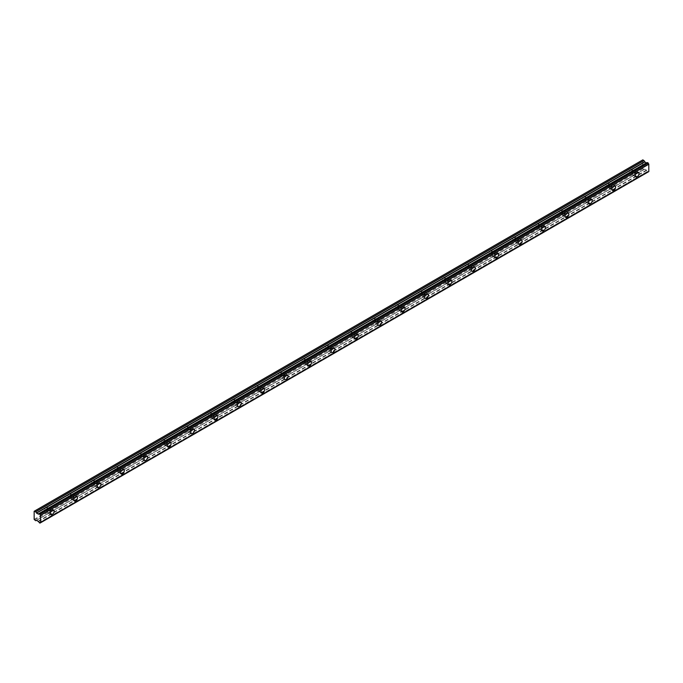 <?xml version="1.0" encoding="UTF-8"?>
<svg xmlns="http://www.w3.org/2000/svg" width="683" height="683" viewBox="0 0 683 683"><rect width="100%" height="100%" fill="white"/><g stroke="black" fill="none" stroke-linecap="round" stroke-linejoin="round"><path stroke-width="0.51" stroke-dasharray="3.42 2.56" d="M633.841 171.356A1.656 0.956 -60 0 1 634.669 171.271A1.656 0.956 -60 0 1 634.917 172.594A1.656 0.956 -60 0 1 633.841 174.054A1.656 0.956 -60 0 1 633.013 174.139A1.656 0.956 -60 0 1 632.757 172.808A1.656 0.956 -60 0 1 633.841 171.356M630.716 169.555A1.656 0.956 -60 0 1 631.544 169.469A1.656 0.956 -60 0 1 631.801 170.793A1.656 0.956 -60 0 1 630.716 172.253A1.656 0.956 -60 0 1 629.888 172.338A1.656 0.956 -60 0 1 629.641 171.006A1.656 0.956 -60 0 1 630.716 169.555M48.963 509.023A1.656 0.956 -60 0 1 49.791 508.946A1.656 0.956 -60 0 1 50.047 510.269A1.656 0.956 -60 0 1 48.963 511.729A1.656 0.956 -60 0 1 48.143 511.806A1.656 0.956 -60 0 1 47.887 510.483A1.656 0.956 -60 0 1 48.963 509.023M45.846 507.221A1.656 0.956 -60 0 1 46.675 507.145A1.656 0.956 -60 0 1 46.931 508.468A1.656 0.956 -60 0 1 45.846 509.928A1.656 0.956 -60 0 1 45.018 510.005A1.656 0.956 -60 0 1 44.771 508.681A1.656 0.956 -60 0 1 45.846 507.221M72.364 495.517A1.656 0.956 -60 0 1 73.192 495.44A1.656 0.956 -60 0 1 73.44 496.763A1.656 0.956 -60 0 1 72.364 498.223A1.656 0.956 -60 0 1 71.536 498.3A1.656 0.956 -60 0 1 71.28 496.976A1.656 0.956 -60 0 1 72.364 495.517M69.239 493.715A1.656 0.956 -60 0 1 70.067 493.638A1.656 0.956 -60 0 1 70.323 494.962A1.656 0.956 -60 0 1 69.239 496.421A1.656 0.956 -60 0 1 68.411 496.498A1.656 0.956 -60 0 1 68.163 495.175A1.656 0.956 -60 0 1 69.239 493.715M95.757 482.01A1.656 0.956 -60 0 1 96.585 481.933A1.656 0.956 -60 0 1 96.841 483.257A1.656 0.956 -60 0 1 95.757 484.717A1.656 0.956 -60 0 1 94.928 484.793A1.656 0.956 -60 0 1 94.672 483.47A1.656 0.956 -60 0 1 95.757 482.01M92.64 480.209A1.656 0.956 -60 0 1 93.469 480.132A1.656 0.956 -60 0 1 93.716 481.455A1.656 0.956 -60 0 1 92.64 482.915A1.656 0.956 -60 0 1 91.812 482.992A1.656 0.956 -60 0 1 91.556 481.669A1.656 0.956 -60 0 1 92.64 480.209M119.149 468.504A1.656 0.956 -60 0 1 119.977 468.427A1.656 0.956 -60 0 1 120.234 469.75A1.656 0.956 -60 0 1 119.149 471.21A1.656 0.956 -60 0 1 118.321 471.287A1.656 0.956 -60 0 1 118.074 469.964A1.656 0.956 -60 0 1 119.149 468.504M116.033 466.702A1.656 0.956 -60 0 1 116.861 466.626A1.656 0.956 -60 0 1 117.109 467.949A1.656 0.956 -60 0 1 116.033 469.409A1.656 0.956 -60 0 1 115.205 469.486A1.656 0.956 -60 0 1 114.949 468.162A1.656 0.956 -60 0 1 116.033 466.702M142.542 454.998A1.656 0.956 -60 0 1 143.37 454.912A1.656 0.956 -60 0 1 143.626 456.244A1.656 0.956 -60 0 1 142.542 457.704A1.656 0.956 -60 0 1 141.722 457.781A1.656 0.956 -60 0 1 141.466 456.457A1.656 0.956 -60 0 1 142.542 454.998M139.426 453.196A1.656 0.956 -60 0 1 140.254 453.119A1.656 0.956 -60 0 1 140.51 454.443A1.656 0.956 -60 0 1 139.426 455.903A1.656 0.956 -60 0 1 138.598 455.979A1.656 0.956 -60 0 1 138.35 454.656A1.656 0.956 -60 0 1 139.426 453.196M165.943 441.491A1.656 0.956 -60 0 1 166.772 441.406A1.656 0.956 -60 0 1 167.019 442.738A1.656 0.956 -60 0 1 165.943 444.189A1.656 0.956 -60 0 1 165.115 444.274A1.656 0.956 -60 0 1 164.859 442.951A1.656 0.956 -60 0 1 165.943 441.491M162.819 439.69A1.656 0.956 -60 0 1 163.647 439.604A1.656 0.956 -60 0 1 163.903 440.936A1.656 0.956 -60 0 1 162.819 442.388A1.656 0.956 -60 0 1 161.991 442.473A1.656 0.956 -60 0 1 161.743 441.15A1.656 0.956 -60 0 1 162.819 439.69M189.336 427.985A1.656 0.956 -60 0 1 190.164 427.899A1.656 0.956 -60 0 1 190.42 429.231A1.656 0.956 -60 0 1 189.336 430.683A1.656 0.956 -60 0 1 188.508 430.768A1.656 0.956 -60 0 1 188.252 429.445A1.656 0.956 -60 0 1 189.336 427.985M186.22 426.183A1.656 0.956 -60 0 1 187.04 426.098A1.656 0.956 -60 0 1 187.296 427.43A1.656 0.956 -60 0 1 186.22 428.881A1.656 0.956 -60 0 1 185.392 428.967A1.656 0.956 -60 0 1 185.136 427.643A1.656 0.956 -60 0 1 186.22 426.183M212.729 414.479A1.656 0.956 -60 0 1 213.557 414.393A1.656 0.956 -60 0 1 213.813 415.725A1.656 0.956 -60 0 1 212.729 417.176A1.656 0.956 -60 0 1 211.901 417.262A1.656 0.956 -60 0 1 211.653 415.938A1.656 0.956 -60 0 1 212.729 414.479M209.613 412.677A1.656 0.956 -60 0 1 210.441 412.592A1.656 0.956 -60 0 1 210.688 413.924A1.656 0.956 -60 0 1 209.613 415.375A1.656 0.956 -60 0 1 208.785 415.46A1.656 0.956 -60 0 1 208.528 414.137A1.656 0.956 -60 0 1 209.613 412.677M236.122 400.972A1.656 0.956 -60 0 1 236.95 400.887A1.656 0.956 -60 0 1 237.206 402.21A1.656 0.956 -60 0 1 236.122 403.67A1.656 0.956 -60 0 1 235.302 403.755A1.656 0.956 -60 0 1 235.046 402.432A1.656 0.956 -60 0 1 236.122 400.972M233.005 399.171A1.656 0.956 -60 0 1 233.834 399.085A1.656 0.956 -60 0 1 234.09 400.417A1.656 0.956 -60 0 1 233.005 401.869A1.656 0.956 -60 0 1 232.177 401.954A1.656 0.956 -60 0 1 231.93 400.631A1.656 0.956 -60 0 1 233.005 399.171M259.523 387.466A1.656 0.956 -60 0 1 260.351 387.381A1.656 0.956 -60 0 1 260.599 388.704A1.656 0.956 -60 0 1 259.523 390.164A1.656 0.956 -60 0 1 258.695 390.249A1.656 0.956 -60 0 1 258.439 388.917A1.656 0.956 -60 0 1 259.523 387.466M256.398 385.664A1.656 0.956 -60 0 1 257.226 385.579A1.656 0.956 -60 0 1 257.482 386.902A1.656 0.956 -60 0 1 256.398 388.362A1.656 0.956 -60 0 1 255.57 388.448A1.656 0.956 -60 0 1 255.322 387.124A1.656 0.956 -60 0 1 256.398 385.664M282.916 373.96A1.656 0.956 -60 0 1 283.744 373.874A1.656 0.956 -60 0 1 284 375.198A1.656 0.956 -60 0 1 282.916 376.657A1.656 0.956 -60 0 1 282.088 376.743A1.656 0.956 -60 0 1 281.831 375.411A1.656 0.956 -60 0 1 282.916 373.96M279.799 372.158A1.656 0.956 -60 0 1 280.619 372.073A1.656 0.956 -60 0 1 280.875 373.396A1.656 0.956 -60 0 1 279.799 374.856A1.656 0.956 -60 0 1 278.971 374.941A1.656 0.956 -60 0 1 278.715 373.61A1.656 0.956 -60 0 1 279.799 372.158M306.308 360.453A1.656 0.956 -60 0 1 307.137 360.368A1.656 0.956 -60 0 1 307.393 361.691A1.656 0.956 -60 0 1 306.308 363.151A1.656 0.956 -60 0 1 305.48 363.236A1.656 0.956 -60 0 1 305.233 361.905A1.656 0.956 -60 0 1 306.308 360.453M303.192 358.652A1.656 0.956 -60 0 1 304.02 358.566A1.656 0.956 -60 0 1 304.268 359.89A1.656 0.956 -60 0 1 303.192 361.35A1.656 0.956 -60 0 1 302.364 361.435A1.656 0.956 -60 0 1 302.108 360.103A1.656 0.956 -60 0 1 303.192 358.652M329.701 346.947A1.656 0.956 -60 0 1 330.529 346.862A1.656 0.956 -60 0 1 330.785 348.185A1.656 0.956 -60 0 1 329.701 349.645A1.656 0.956 -60 0 1 328.882 349.73A1.656 0.956 -60 0 1 328.625 348.398A1.656 0.956 -60 0 1 329.701 346.947M326.585 345.146A1.656 0.956 -60 0 1 327.413 345.06A1.656 0.956 -60 0 1 327.669 346.383A1.656 0.956 -60 0 1 326.585 347.843A1.656 0.956 -60 0 1 325.757 347.929A1.656 0.956 -60 0 1 325.509 346.597A1.656 0.956 -60 0 1 326.585 345.146M353.102 333.432A1.656 0.956 -60 0 1 353.931 333.355A1.656 0.956 -60 0 1 354.178 334.679A1.656 0.956 -60 0 1 353.102 336.138A1.656 0.956 -60 0 1 352.274 336.215A1.656 0.956 -60 0 1 352.018 334.892A1.656 0.956 -60 0 1 353.102 333.432M349.978 331.639A1.656 0.956 -60 0 1 350.806 331.554A1.656 0.956 -60 0 1 351.062 332.877A1.656 0.956 -60 0 1 349.978 334.337A1.656 0.956 -60 0 1 349.15 334.422A1.656 0.956 -60 0 1 348.902 333.091A1.656 0.956 -60 0 1 349.978 331.639M376.495 319.926A1.656 0.956 -60 0 1 377.323 319.849A1.656 0.956 -60 0 1 377.579 321.172A1.656 0.956 -60 0 1 376.495 322.632A1.656 0.956 -60 0 1 375.667 322.709A1.656 0.956 -60 0 1 375.411 321.386A1.656 0.956 -60 0 1 376.495 319.926M373.379 318.124A1.656 0.956 -60 0 1 374.199 318.047A1.656 0.956 -60 0 1 374.455 319.371A1.656 0.956 -60 0 1 373.379 320.831A1.656 0.956 -60 0 1 372.551 320.908A1.656 0.956 -60 0 1 372.295 319.584A1.656 0.956 -60 0 1 373.379 318.124M399.888 306.419A1.656 0.956 -60 0 1 400.716 306.343A1.656 0.956 -60 0 1 400.972 307.666A1.656 0.956 -60 0 1 399.888 309.126A1.656 0.956 -60 0 1 399.06 309.203A1.656 0.956 -60 0 1 398.812 307.879A1.656 0.956 -60 0 1 399.888 306.419M396.772 304.618A1.656 0.956 -60 0 1 397.6 304.541A1.656 0.956 -60 0 1 397.848 305.864A1.656 0.956 -60 0 1 396.772 307.324A1.656 0.956 -60 0 1 395.944 307.401A1.656 0.956 -60 0 1 395.688 306.078A1.656 0.956 -60 0 1 396.772 304.618M423.281 292.913A1.656 0.956 -60 0 1 424.109 292.836A1.656 0.956 -60 0 1 424.365 294.16A1.656 0.956 -60 0 1 423.281 295.619A1.656 0.956 -60 0 1 422.461 295.696A1.656 0.956 -60 0 1 422.205 294.373A1.656 0.956 -60 0 1 423.281 292.913M420.165 291.112A1.656 0.956 -60 0 1 420.993 291.035A1.656 0.956 -60 0 1 421.249 292.358A1.656 0.956 -60 0 1 420.165 293.818A1.656 0.956 -60 0 1 419.336 293.895A1.656 0.956 -60 0 1 419.08 292.572A1.656 0.956 -60 0 1 420.165 291.112M446.682 279.407A1.656 0.956 -60 0 1 447.51 279.33A1.656 0.956 -60 0 1 447.758 280.653A1.656 0.956 -60 0 1 446.682 282.113A1.656 0.956 -60 0 1 445.854 282.19A1.656 0.956 -60 0 1 445.598 280.867A1.656 0.956 -60 0 1 446.682 279.407M443.557 277.605A1.656 0.956 -60 0 1 444.385 277.529A1.656 0.956 -60 0 1 444.642 278.852A1.656 0.956 -60 0 1 443.557 280.312A1.656 0.956 -60 0 1 442.729 280.389A1.656 0.956 -60 0 1 442.482 279.065A1.656 0.956 -60 0 1 443.557 277.605M470.075 265.9A1.656 0.956 -60 0 1 470.903 265.824A1.656 0.956 -60 0 1 471.159 267.147A1.656 0.956 -60 0 1 470.075 268.607A1.656 0.956 -60 0 1 469.247 268.684A1.656 0.956 -60 0 1 468.99 267.36A1.656 0.956 -60 0 1 470.075 265.9M466.959 264.099A1.656 0.956 -60 0 1 467.778 264.022A1.656 0.956 -60 0 1 468.034 265.346A1.656 0.956 -60 0 1 466.959 266.805A1.656 0.956 -60 0 1 466.13 266.882A1.656 0.956 -60 0 1 465.874 265.559A1.656 0.956 -60 0 1 466.959 264.099M493.468 252.394A1.656 0.956 -60 0 1 494.296 252.309A1.656 0.956 -60 0 1 494.552 253.641A1.656 0.956 -60 0 1 493.468 255.092A1.656 0.956 -60 0 1 492.639 255.177A1.656 0.956 -60 0 1 492.392 253.854A1.656 0.956 -60 0 1 493.468 252.394M490.351 250.593A1.656 0.956 -60 0 1 491.179 250.516A1.656 0.956 -60 0 1 491.427 251.839A1.656 0.956 -60 0 1 490.351 253.299A1.656 0.956 -60 0 1 489.523 253.376A1.656 0.956 -60 0 1 489.267 252.053A1.656 0.956 -60 0 1 490.351 250.593M516.86 238.888A1.656 0.956 -60 0 1 517.688 238.802A1.656 0.956 -60 0 1 517.945 240.134A1.656 0.956 -60 0 1 516.86 241.586A1.656 0.956 -60 0 1 516.041 241.671A1.656 0.956 -60 0 1 515.785 240.348A1.656 0.956 -60 0 1 516.86 238.888M513.744 237.086A1.656 0.956 -60 0 1 514.572 237.001A1.656 0.956 -60 0 1 514.828 238.333A1.656 0.956 -60 0 1 513.744 239.784A1.656 0.956 -60 0 1 512.916 239.87A1.656 0.956 -60 0 1 512.66 238.546A1.656 0.956 -60 0 1 513.744 237.086M540.262 225.381A1.656 0.956 -60 0 1 541.09 225.296A1.656 0.956 -60 0 1 541.337 226.628A1.656 0.956 -60 0 1 540.262 228.079A1.656 0.956 -60 0 1 539.433 228.165A1.656 0.956 -60 0 1 539.177 226.841A1.656 0.956 -60 0 1 540.262 225.381M537.137 223.58A1.656 0.956 -60 0 1 537.965 223.495A1.656 0.956 -60 0 1 538.221 224.827A1.656 0.956 -60 0 1 537.137 226.278A1.656 0.956 -60 0 1 536.309 226.363A1.656 0.956 -60 0 1 536.061 225.04A1.656 0.956 -60 0 1 537.137 223.58M563.654 211.875A1.656 0.956 -60 0 1 564.482 211.79A1.656 0.956 -60 0 1 564.739 213.122A1.656 0.956 -60 0 1 563.654 214.573A1.656 0.956 -60 0 1 562.826 214.658A1.656 0.956 -60 0 1 562.57 213.335A1.656 0.956 -60 0 1 563.654 211.875M560.538 210.074A1.656 0.956 -60 0 1 561.358 209.988A1.656 0.956 -60 0 1 561.614 211.32A1.656 0.956 -60 0 1 560.538 212.772A1.656 0.956 -60 0 1 559.71 212.857A1.656 0.956 -60 0 1 559.454 211.534A1.656 0.956 -60 0 1 560.538 210.074M587.047 198.369A1.656 0.956 -60 0 1 587.875 198.283A1.656 0.956 -60 0 1 588.131 199.607A1.656 0.956 -60 0 1 587.047 201.067A1.656 0.956 -60 0 1 586.219 201.152A1.656 0.956 -60 0 1 585.971 199.829A1.656 0.956 -60 0 1 587.047 198.369M583.931 196.567A1.656 0.956 -60 0 1 584.759 196.482A1.656 0.956 -60 0 1 585.007 197.814A1.656 0.956 -60 0 1 583.931 199.265A1.656 0.956 -60 0 1 583.103 199.351A1.656 0.956 -60 0 1 582.847 198.027A1.656 0.956 -60 0 1 583.931 196.567M610.44 184.862A1.656 0.956 -60 0 1 611.268 184.777A1.656 0.956 -60 0 1 611.524 186.1A1.656 0.956 -60 0 1 610.44 187.56A1.656 0.956 -60 0 1 609.62 187.646A1.656 0.956 -60 0 1 609.364 186.314A1.656 0.956 -60 0 1 610.44 184.862M607.324 183.061A1.656 0.956 -60 0 1 608.152 182.976A1.656 0.956 -60 0 1 608.408 184.299A1.656 0.956 -60 0 1 607.324 185.759A1.656 0.956 -60 0 1 606.495 185.844A1.656 0.956 -60 0 1 606.239 184.521A1.656 0.956 -60 0 1 607.324 183.061M647.441 162.622A0.99 0.572 60 0 1 646.844 162.947M633.841 174.839A2.621 1.511 120 0 0 635.549 172.534A2.621 1.511 120 0 0 635.147 170.434A2.621 1.511 120 0 0 633.841 170.562A2.621 1.511 120 0 0 632.125 172.876A2.621 1.511 120 0 0 632.526 174.976A2.621 1.511 120 0 0 633.841 174.839M48.963 512.515A2.621 1.511 120 0 0 50.679 510.21A2.621 1.511 120 0 0 50.277 508.109A2.621 1.511 120 0 0 48.963 508.237A2.621 1.511 120 0 0 47.255 510.543A2.621 1.511 120 0 0 47.656 512.643A2.621 1.511 120 0 0 48.963 512.515M72.364 499.008A2.621 1.511 120 0 0 74.071 496.703A2.621 1.511 120 0 0 73.67 494.603A2.621 1.511 120 0 0 72.364 494.731A2.621 1.511 120 0 0 70.648 497.036A2.621 1.511 120 0 0 71.049 499.136A2.621 1.511 120 0 0 72.364 499.008M95.757 485.502A2.621 1.511 120 0 0 97.464 483.197A2.621 1.511 120 0 0 97.063 481.097A2.621 1.511 120 0 0 95.757 481.225A2.621 1.511 120 0 0 94.049 483.53A2.621 1.511 120 0 0 94.45 485.63A2.621 1.511 120 0 0 95.757 485.502M119.149 471.996A2.621 1.511 120 0 0 120.865 469.691A2.621 1.511 120 0 0 120.464 467.59A2.621 1.511 120 0 0 119.149 467.718A2.621 1.511 120 0 0 117.442 470.024A2.621 1.511 120 0 0 117.843 472.124A2.621 1.511 120 0 0 119.149 471.996M142.542 458.489A2.621 1.511 120 0 0 144.258 456.176A2.621 1.511 120 0 0 143.857 454.084A2.621 1.511 120 0 0 142.542 454.212A2.621 1.511 120 0 0 140.835 456.517A2.621 1.511 120 0 0 141.236 458.617A2.621 1.511 120 0 0 142.542 458.489M165.943 444.983A2.621 1.511 120 0 0 167.651 442.669A2.621 1.511 120 0 0 167.25 440.578A2.621 1.511 120 0 0 165.943 440.706A2.621 1.511 120 0 0 164.227 443.011A2.621 1.511 120 0 0 164.629 445.111A2.621 1.511 120 0 0 165.943 444.983M189.336 431.477A2.621 1.511 120 0 0 191.044 429.163A2.621 1.511 120 0 0 190.642 427.063A2.621 1.511 120 0 0 189.336 427.199A2.621 1.511 120 0 0 187.629 429.505A2.621 1.511 120 0 0 188.03 431.605A2.621 1.511 120 0 0 189.336 431.477M212.729 417.97A2.621 1.511 120 0 0 214.445 415.657A2.621 1.511 120 0 0 214.044 413.556A2.621 1.511 120 0 0 212.729 413.693A2.621 1.511 120 0 0 211.021 415.998A2.621 1.511 120 0 0 211.423 418.098A2.621 1.511 120 0 0 212.729 417.97M236.122 404.464A2.621 1.511 120 0 0 237.838 402.15A2.621 1.511 120 0 0 237.436 400.05A2.621 1.511 120 0 0 236.122 400.187A2.621 1.511 120 0 0 234.414 402.492A2.621 1.511 120 0 0 234.815 404.592A2.621 1.511 120 0 0 236.122 404.464M259.523 390.949A2.621 1.511 120 0 0 261.23 388.644A2.621 1.511 120 0 0 260.829 386.544A2.621 1.511 120 0 0 259.523 386.672A2.621 1.511 120 0 0 257.807 388.986A2.621 1.511 120 0 0 258.208 391.086A2.621 1.511 120 0 0 259.523 390.949M282.916 377.443A2.621 1.511 120 0 0 284.623 375.138A2.621 1.511 120 0 0 284.222 373.038A2.621 1.511 120 0 0 282.916 373.166A2.621 1.511 120 0 0 281.208 375.479A2.621 1.511 120 0 0 281.609 377.579A2.621 1.511 120 0 0 282.916 377.443M306.308 363.937A2.621 1.511 120 0 0 308.024 361.631A2.621 1.511 120 0 0 307.623 359.531A2.621 1.511 120 0 0 306.308 359.659A2.621 1.511 120 0 0 304.601 361.973A2.621 1.511 120 0 0 305.002 364.073A2.621 1.511 120 0 0 306.308 363.937M329.701 350.43A2.621 1.511 120 0 0 331.417 348.125A2.621 1.511 120 0 0 331.016 346.025A2.621 1.511 120 0 0 329.701 346.153A2.621 1.511 120 0 0 327.994 348.467A2.621 1.511 120 0 0 328.395 350.558A2.621 1.511 120 0 0 329.701 350.43M353.102 336.924A2.621 1.511 120 0 0 354.81 334.619A2.621 1.511 120 0 0 354.409 332.519A2.621 1.511 120 0 0 353.102 332.647A2.621 1.511 120 0 0 351.386 334.96A2.621 1.511 120 0 0 351.788 337.052A2.621 1.511 120 0 0 353.102 336.924M376.495 323.418A2.621 1.511 120 0 0 378.203 321.112A2.621 1.511 120 0 0 377.801 319.012A2.621 1.511 120 0 0 376.495 319.14A2.621 1.511 120 0 0 374.788 321.445A2.621 1.511 120 0 0 375.189 323.546A2.621 1.511 120 0 0 376.495 323.418M399.888 309.911A2.621 1.511 120 0 0 401.604 307.606A2.621 1.511 120 0 0 401.203 305.506A2.621 1.511 120 0 0 399.888 305.634A2.621 1.511 120 0 0 398.18 307.939A2.621 1.511 120 0 0 398.582 310.039A2.621 1.511 120 0 0 399.888 309.911M423.281 296.405A2.621 1.511 120 0 0 424.997 294.1A2.621 1.511 120 0 0 424.595 292A2.621 1.511 120 0 0 423.281 292.128A2.621 1.511 120 0 0 421.573 294.433A2.621 1.511 120 0 0 421.974 296.533A2.621 1.511 120 0 0 423.281 296.405M446.682 282.899A2.621 1.511 120 0 0 448.39 280.593A2.621 1.511 120 0 0 447.988 278.493A2.621 1.511 120 0 0 446.682 278.621A2.621 1.511 120 0 0 444.966 280.926A2.621 1.511 120 0 0 445.367 283.027A2.621 1.511 120 0 0 446.682 282.899M470.075 269.392A2.621 1.511 120 0 0 471.782 267.079A2.621 1.511 120 0 0 471.381 264.987A2.621 1.511 120 0 0 470.075 265.115A2.621 1.511 120 0 0 468.367 267.42A2.621 1.511 120 0 0 468.769 269.52A2.621 1.511 120 0 0 470.075 269.392M493.468 255.886A2.621 1.511 120 0 0 495.184 253.572A2.621 1.511 120 0 0 494.782 251.481A2.621 1.511 120 0 0 493.468 251.609A2.621 1.511 120 0 0 491.76 253.914A2.621 1.511 120 0 0 492.161 256.014A2.621 1.511 120 0 0 493.468 255.886M516.86 242.38A2.621 1.511 120 0 0 518.576 240.066A2.621 1.511 120 0 0 518.175 237.974A2.621 1.511 120 0 0 516.86 238.102A2.621 1.511 120 0 0 515.153 240.407A2.621 1.511 120 0 0 515.554 242.508A2.621 1.511 120 0 0 516.86 242.38M540.262 228.873A2.621 1.511 120 0 0 541.969 226.56A2.621 1.511 120 0 0 541.568 224.459A2.621 1.511 120 0 0 540.262 224.596A2.621 1.511 120 0 0 538.545 226.901A2.621 1.511 120 0 0 538.947 229.001A2.621 1.511 120 0 0 540.262 228.873M563.654 215.367A2.621 1.511 120 0 0 565.362 213.053A2.621 1.511 120 0 0 564.961 210.953A2.621 1.511 120 0 0 563.654 211.09A2.621 1.511 120 0 0 561.947 213.395A2.621 1.511 120 0 0 562.348 215.495A2.621 1.511 120 0 0 563.654 215.367M587.047 201.861A2.621 1.511 120 0 0 588.763 199.547A2.621 1.511 120 0 0 588.362 197.447A2.621 1.511 120 0 0 587.047 197.583A2.621 1.511 120 0 0 585.34 199.888A2.621 1.511 120 0 0 585.741 201.989A2.621 1.511 120 0 0 587.047 201.861M610.44 188.346A2.621 1.511 120 0 0 612.156 186.041A2.621 1.511 120 0 0 611.755 183.94A2.621 1.511 120 0 0 610.44 184.069A2.621 1.511 120 0 0 608.732 186.382A2.621 1.511 120 0 0 609.134 188.482A2.621 1.511 120 0 0 610.44 188.346M38.359 521.488L646.673 170.366A0.99 0.572 60 0 1 647.441 171.476L39.255 522.777M34.15 519.379L642.413 168.206L642.413 160.095L34.15 511.277M39.853 523.118L648.193 171.911A0.99 0.572 60 0 1 648.782 171.587M648.116 171.945L647.518 171.595M646.673 170.366L38.419 521.547M646.622 170.306L644.837 169.145L644.001 169.538L35.738 520.719M642.413 168.206L644.001 169.538M34.543 520.053L642.805 168.88M648.193 171.911L40.579 522.726M39.179 522.657L647.441 171.476M38.163 521.249L646.434 170.067M644.837 169.145L36.566 520.326M36.43 520.318L644.701 169.136M35.67 520.711L643.932 169.529M646.57 162.878L38.299 514.06M38.299 521.394L646.57 170.212M631.544 169.469L634.669 171.271M46.675 507.145L49.791 508.946M70.067 493.638L73.192 495.44M93.469 480.132L96.585 481.933M116.861 466.626L119.977 468.427M140.254 453.119L143.37 454.912M163.647 439.604L166.772 441.406M187.04 426.098L190.164 427.899M210.441 412.592L213.557 414.393M233.834 399.085L236.95 400.887M257.226 385.579L260.351 387.381M280.619 372.073L283.744 373.874M304.02 358.566L307.137 360.368M327.413 345.06L330.529 346.862M350.806 331.554L353.931 333.355M374.199 318.047L377.323 319.849M397.6 304.541L400.716 306.343M420.993 291.035L424.109 292.836M444.385 277.529L447.51 279.33M467.778 264.022L470.903 265.824M491.179 250.516L494.296 252.309M514.572 237.001L517.688 238.802M537.965 223.495L541.09 225.296M561.358 209.988L564.482 211.79M584.759 196.482L587.875 198.283M608.152 182.976L611.268 184.777M647.245 162.947L38.982 514.128M635.147 170.434L638.46 172.347M50.277 508.109L53.59 510.022M73.67 494.603L76.983 496.515M97.063 481.097L100.384 483.009M120.464 467.59L123.777 469.503M143.857 454.084L147.169 455.996M167.25 440.578L170.562 442.49M190.642 427.063L193.963 428.984M214.044 413.556L217.356 415.477M237.436 400.05L240.749 401.963M260.829 386.544L264.142 388.456M284.222 373.038L287.543 374.95M307.623 359.531L310.936 361.444M331.016 346.025L334.329 347.937M354.409 332.519L357.721 334.431M377.801 319.012L381.123 320.925M401.203 305.506L404.515 307.418M424.595 292L427.908 293.912M447.988 278.493L451.301 280.406M471.381 264.987L474.702 266.899M494.782 251.481L498.095 253.393M518.175 237.974L521.488 239.887M541.568 224.459L544.88 226.38M564.961 210.953L568.282 212.874M588.362 197.447L591.674 199.359M611.755 183.94L615.067 185.853M629.888 172.338L633.013 174.139M45.018 510.005L48.143 511.806M68.411 496.498L71.536 498.3M91.812 482.992L94.928 484.793M115.205 469.486L118.321 471.287M138.598 455.979L141.722 457.781M161.991 442.473L165.115 444.274M185.392 428.967L188.508 430.768M208.785 415.46L211.901 417.262M232.177 401.954L235.302 403.755M255.57 388.448L258.695 390.249M278.971 374.941L282.088 376.743M302.364 361.435L305.48 363.236M325.757 347.929L328.882 349.73M349.15 334.422L352.274 336.215M372.551 320.908L375.667 322.709M395.944 307.401L399.06 309.203M419.336 293.895L422.461 295.696M442.729 280.389L445.854 282.19M466.13 266.882L469.247 268.684M489.523 253.376L492.639 255.177M512.916 239.87L516.041 241.671M536.309 226.363L539.433 228.165M559.71 212.857L562.826 214.658M583.103 199.351L586.219 201.152M606.495 185.844L609.62 187.646M648.389 171.587L40.126 522.768M632.526 174.976L635.839 176.888M47.656 512.643L50.969 514.555M71.049 499.136L74.37 501.049M94.45 485.63L97.763 487.542M117.843 472.124L121.156 474.036M141.236 458.617L144.548 460.53M164.629 445.111L167.95 447.024M188.03 431.605L191.342 433.517M211.423 418.098L214.735 420.011M234.815 404.592L238.128 406.505M258.208 391.086L261.529 392.998M281.609 377.579L284.922 379.492M305.002 364.073L308.315 365.986M328.395 350.558L331.707 352.479M351.788 337.052L355.109 338.973M375.189 323.546L378.502 325.458M398.582 310.039L401.894 311.952M421.974 296.533L425.287 298.445M445.367 283.027L448.688 284.939M468.769 269.52L472.081 271.433M492.161 256.014L495.474 257.926M515.554 242.508L518.867 244.42M538.947 229.001L542.259 230.914M562.348 215.495L565.661 217.407M585.741 201.989L589.053 203.901M609.134 188.482L612.446 190.395M648.167 171.945L40.528 522.768"/><path stroke-width="1.02" d="M647.518 162.597L648.116 162.938L39.853 514.12L39.255 513.77L647.518 162.597L39.196 513.77A0.99 0.572 60 0 1 38.419 514.034L646.681 162.861L38.419 514.034M637.154 176.76A2.621 1.511 120 0 0 638.861 174.447A2.621 1.511 120 0 0 638.46 172.347A2.621 1.511 120 0 0 637.154 172.483A2.621 1.511 120 0 0 635.438 174.788A2.621 1.511 120 0 0 635.839 176.888A2.621 1.511 120 0 0 637.154 176.76M52.284 514.427A2.621 1.511 120 0 0 53.991 512.122A2.621 1.511 120 0 0 53.59 510.022A2.621 1.511 120 0 0 52.284 510.15A2.621 1.511 120 0 0 50.568 512.463A2.621 1.511 120 0 0 50.969 514.555A2.621 1.511 120 0 0 52.284 514.427M75.676 500.921A2.621 1.511 120 0 0 77.384 498.616A2.621 1.511 120 0 0 76.983 496.515A2.621 1.511 120 0 0 75.676 496.643A2.621 1.511 120 0 0 73.969 498.949A2.621 1.511 120 0 0 74.37 501.049A2.621 1.511 120 0 0 75.676 500.921M99.069 487.414A2.621 1.511 120 0 0 100.785 485.109A2.621 1.511 120 0 0 100.384 483.009A2.621 1.511 120 0 0 99.069 483.137A2.621 1.511 120 0 0 97.362 485.442A2.621 1.511 120 0 0 97.763 487.542A2.621 1.511 120 0 0 99.069 487.414M122.462 473.908A2.621 1.511 120 0 0 124.178 471.603A2.621 1.511 120 0 0 123.777 469.503A2.621 1.511 120 0 0 122.462 469.631A2.621 1.511 120 0 0 120.754 471.936A2.621 1.511 120 0 0 121.156 474.036A2.621 1.511 120 0 0 122.462 473.908M145.863 460.402A2.621 1.511 120 0 0 147.571 458.097A2.621 1.511 120 0 0 147.169 455.996A2.621 1.511 120 0 0 145.863 456.124A2.621 1.511 120 0 0 144.147 458.43A2.621 1.511 120 0 0 144.548 460.53A2.621 1.511 120 0 0 145.863 460.402M169.256 446.895A2.621 1.511 120 0 0 170.963 444.59A2.621 1.511 120 0 0 170.562 442.49A2.621 1.511 120 0 0 169.256 442.618A2.621 1.511 120 0 0 167.548 444.923A2.621 1.511 120 0 0 167.95 447.024A2.621 1.511 120 0 0 169.256 446.895M192.649 433.389A2.621 1.511 120 0 0 194.365 431.075A2.621 1.511 120 0 0 193.963 428.984A2.621 1.511 120 0 0 192.649 429.112A2.621 1.511 120 0 0 190.941 431.417A2.621 1.511 120 0 0 191.342 433.517A2.621 1.511 120 0 0 192.649 433.389M216.041 419.883A2.621 1.511 120 0 0 217.757 417.569A2.621 1.511 120 0 0 217.356 415.477A2.621 1.511 120 0 0 216.041 415.606A2.621 1.511 120 0 0 214.334 417.911A2.621 1.511 120 0 0 214.735 420.011A2.621 1.511 120 0 0 216.041 419.883M239.443 406.376A2.621 1.511 120 0 0 241.15 404.063A2.621 1.511 120 0 0 240.749 401.963A2.621 1.511 120 0 0 239.443 402.099A2.621 1.511 120 0 0 237.727 404.404A2.621 1.511 120 0 0 238.128 406.505A2.621 1.511 120 0 0 239.443 406.376M262.835 392.87A2.621 1.511 120 0 0 264.543 390.556A2.621 1.511 120 0 0 264.142 388.456A2.621 1.511 120 0 0 262.835 388.593A2.621 1.511 120 0 0 261.119 390.898A2.621 1.511 120 0 0 261.529 392.998A2.621 1.511 120 0 0 262.835 392.87M286.228 379.364A2.621 1.511 120 0 0 287.944 377.05A2.621 1.511 120 0 0 287.543 374.95A2.621 1.511 120 0 0 286.228 375.087A2.621 1.511 120 0 0 284.521 377.392A2.621 1.511 120 0 0 284.922 379.492A2.621 1.511 120 0 0 286.228 379.364M309.621 365.849A2.621 1.511 120 0 0 311.337 363.544A2.621 1.511 120 0 0 310.936 361.444A2.621 1.511 120 0 0 309.621 361.572A2.621 1.511 120 0 0 307.913 363.885A2.621 1.511 120 0 0 308.315 365.986A2.621 1.511 120 0 0 309.621 365.849M333.022 352.343A2.621 1.511 120 0 0 334.73 350.038A2.621 1.511 120 0 0 334.329 347.937A2.621 1.511 120 0 0 333.022 348.065A2.621 1.511 120 0 0 331.306 350.379A2.621 1.511 120 0 0 331.707 352.479A2.621 1.511 120 0 0 333.022 352.343M356.415 338.836A2.621 1.511 120 0 0 358.123 336.531A2.621 1.511 120 0 0 357.721 334.431A2.621 1.511 120 0 0 356.415 334.559A2.621 1.511 120 0 0 354.699 336.873A2.621 1.511 120 0 0 355.109 338.973A2.621 1.511 120 0 0 356.415 338.836M379.808 325.33A2.621 1.511 120 0 0 381.524 323.025A2.621 1.511 120 0 0 381.123 320.925A2.621 1.511 120 0 0 379.808 321.053A2.621 1.511 120 0 0 378.1 323.366A2.621 1.511 120 0 0 378.502 325.458A2.621 1.511 120 0 0 379.808 325.33M403.201 311.824A2.621 1.511 120 0 0 404.917 309.519A2.621 1.511 120 0 0 404.515 307.418A2.621 1.511 120 0 0 403.201 307.546A2.621 1.511 120 0 0 401.493 309.86A2.621 1.511 120 0 0 401.894 311.952A2.621 1.511 120 0 0 403.201 311.824M426.602 298.317A2.621 1.511 120 0 0 428.309 296.012A2.621 1.511 120 0 0 427.908 293.912A2.621 1.511 120 0 0 426.602 294.04A2.621 1.511 120 0 0 424.886 296.345A2.621 1.511 120 0 0 425.287 298.445A2.621 1.511 120 0 0 426.602 298.317M449.995 284.811A2.621 1.511 120 0 0 451.702 282.506A2.621 1.511 120 0 0 451.301 280.406A2.621 1.511 120 0 0 449.995 280.534A2.621 1.511 120 0 0 448.279 282.839A2.621 1.511 120 0 0 448.688 284.939A2.621 1.511 120 0 0 449.995 284.811M473.387 271.305A2.621 1.511 120 0 0 475.103 269A2.621 1.511 120 0 0 474.702 266.899A2.621 1.511 120 0 0 473.387 267.027A2.621 1.511 120 0 0 471.68 269.333A2.621 1.511 120 0 0 472.081 271.433A2.621 1.511 120 0 0 473.387 271.305M496.78 257.798A2.621 1.511 120 0 0 498.496 255.493A2.621 1.511 120 0 0 498.095 253.393A2.621 1.511 120 0 0 496.78 253.521A2.621 1.511 120 0 0 495.073 255.826A2.621 1.511 120 0 0 495.474 257.926A2.621 1.511 120 0 0 496.78 257.798M520.181 244.292A2.621 1.511 120 0 0 521.889 241.978A2.621 1.511 120 0 0 521.488 239.887A2.621 1.511 120 0 0 520.181 240.015A2.621 1.511 120 0 0 518.465 242.32A2.621 1.511 120 0 0 518.867 244.42A2.621 1.511 120 0 0 520.181 244.292M543.574 230.786A2.621 1.511 120 0 0 545.282 228.472A2.621 1.511 120 0 0 544.88 226.38A2.621 1.511 120 0 0 543.574 226.508A2.621 1.511 120 0 0 541.858 228.814A2.621 1.511 120 0 0 542.259 230.914A2.621 1.511 120 0 0 543.574 230.786M566.967 217.279A2.621 1.511 120 0 0 568.683 214.966A2.621 1.511 120 0 0 568.282 212.874A2.621 1.511 120 0 0 566.967 213.002A2.621 1.511 120 0 0 565.259 215.307A2.621 1.511 120 0 0 565.661 217.407A2.621 1.511 120 0 0 566.967 217.279M590.36 203.773A2.621 1.511 120 0 0 592.076 201.459A2.621 1.511 120 0 0 591.674 199.359A2.621 1.511 120 0 0 590.36 199.496A2.621 1.511 120 0 0 588.652 201.801A2.621 1.511 120 0 0 589.053 203.901A2.621 1.511 120 0 0 590.36 203.773M613.761 190.267A2.621 1.511 120 0 0 615.468 187.953A2.621 1.511 120 0 0 615.067 185.853A2.621 1.511 120 0 0 613.761 185.989A2.621 1.511 120 0 0 612.045 188.295A2.621 1.511 120 0 0 612.446 190.395A2.621 1.511 120 0 0 613.761 190.267M39.93 523.093A0.99 0.572 60 0 1 40.519 522.768L39.179 522.657A0.99 0.572 60 0 0 38.419 521.547L36.566 520.326L35.67 520.711L34.15 519.379L34.15 511.277L35.738 511.78L644.001 160.599L642.805 159.873L34.543 511.055M646.562 162.878L644.837 161.948L644.001 160.599M647.467 162.588L39.238 513.77M648.85 171.535L40.587 522.717L648.824 171.587L648.782 164.065A0.99 0.572 60 0 1 648.193 163.058L648.116 162.938M646.622 162.844L38.299 514.06L36.566 513.121L35.738 511.78M648.782 164.065L40.519 515.247L40.587 522.717L39.904 523.127M40.519 515.247A0.99 0.572 60 0 1 39.93 514.239L648.193 163.058M643.932 160.522L35.67 511.704M644.701 161.803L36.43 512.976M36.566 513.121L644.837 161.948M646.434 162.861L38.163 514.043M40.587 515.375L648.85 164.193M648.824 171.587L40.562 522.768"/></g></svg>
